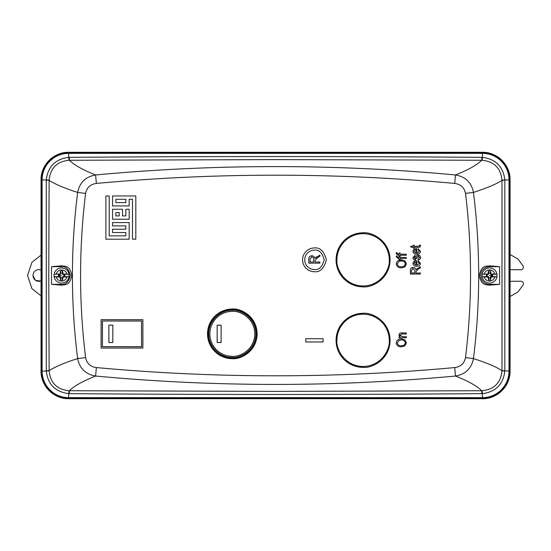 <?xml version="1.0" encoding="UTF-8"?>
<svg xmlns="http://www.w3.org/2000/svg" width="551" height="551" viewBox="0 0 551 551"><rect width="100%" height="100%" fill="white"/><g stroke="black" fill="none" stroke-linecap="round" stroke-linejoin="round"><path stroke-width="0.83" d="M363.088 233.679A26.152 26.152 0 0 0 336.936 259.831C335.883 267.483 343.734 285.625 363.088 285.983C382.442 285.625 390.294 267.483 389.24 259.831A26.152 26.152 0 0 0 363.088 233.679M489.529 269.942A5.558 5.558 0 0 1 494.894 274.061A19.45 1.846 180 0 0 491.086 273.999A19.45 1.949 -155 0 0 491.044 273.978L490.555 271.078A4.539 4.539 0 0 0 488.496 271.078L488.007 273.978A19.45 1.949 155 0 0 487.966 273.999A19.45 1.846 180 0 0 484.157 274.061A5.558 5.558 0 0 1 489.529 269.942M491.871 274.687L492.711 274.701L491.086 273.999M494.894 274.061L496.954 274.274L497.057 275.5L496.954 276.726L494.894 276.939A5.558 5.558 0 0 1 484.157 276.939A19.45 1.846 0 0 0 487.966 277.001A19.45 1.949 25 0 0 488.007 277.022L488.496 279.922A4.539 4.539 0 0 0 490.555 279.922L491.044 277.022A19.45 1.949 -25 0 0 491.086 277.001L492.711 276.299L492.711 274.701M491.912 274.853A2.473 2.473 -97.6 0 1 492.002 275.5A2.473 2.473 -82.4 0 1 491.912 276.147L492.711 276.299M490.555 279.922L490.176 277.89A2.473 2.473 0 0 1 488.875 277.89L488.386 276.643L486.34 276.299L487.966 277.001M481.96 275.5A7.562 7.562 0 0 0 489.529 283.062A7.562 7.562 0 0 0 497.092 275.5A7.562 7.562 0 0 0 489.529 267.938A7.562 7.562 0 0 0 481.96 275.5A7.562 7.562 0 0 1 489.529 267.938A7.562 7.562 0 0 1 497.092 275.5M484.157 276.939L482.097 276.726L481.994 275.5L482.097 274.274L484.157 274.061M491.086 277.001A19.45 1.846 0 0 0 494.894 276.939M482.097 276.726L488.069 276.726M490.982 276.726L496.954 276.726M487.966 273.999L482.097 274.274M496.954 274.274L490.982 274.274M488.069 274.274L486.34 274.701L486.34 276.299M487.139 276.147A2.473 2.473 0 0 1 487.139 274.853L486.34 274.701M491.912 276.147L490.665 276.643L490.176 277.89M488.007 277.022L488.386 276.643M491.829 274.853L490.665 274.357L490.176 273.11A2.473 2.473 0 0 0 488.875 273.11L488.386 274.357L487.222 274.853M488.427 277.911L488.882 277.807M488.496 279.922L488.875 277.89M490.624 277.911L490.17 277.807M491.044 277.022L490.665 276.643M488.496 271.078L488.875 273.11M490.176 273.11L490.555 271.078M490.17 273.193L490.624 273.089M488.427 273.089L488.882 273.193M490.665 274.357L491.044 273.978M488.007 273.978L488.386 274.357M61.581 269.942A5.558 5.558 0 0 1 66.953 274.061A19.45 1.846 180 0 0 63.138 273.999A19.45 1.949 -155 0 0 63.103 273.978L62.614 271.078A4.539 4.539 0 0 0 60.555 271.078L60.059 273.978A19.45 1.949 155 0 0 60.025 273.999A19.45 1.846 180 0 0 56.216 274.061A5.558 5.558 0 0 1 61.581 269.942M63.923 274.687L64.77 274.701L63.138 273.999M66.953 274.061L69.013 274.274L69.109 275.5L69.013 276.726L66.953 276.939A5.558 5.558 0 0 1 56.216 276.939A19.45 1.846 0 0 0 60.025 277.001A19.45 1.949 25 0 0 60.059 277.022L60.555 279.922A4.539 4.539 0 0 0 62.614 279.922L63.103 277.022A19.45 1.949 -25 0 0 63.138 277.001L64.77 276.299L64.77 274.701M63.971 274.853A2.473 2.473 -97.6 0 1 64.054 275.5A2.473 2.473 -82.4 0 1 63.971 276.147L64.77 276.299M62.614 279.922L62.229 277.89A2.473 2.473 0 0 1 60.934 277.89L60.438 276.643L58.399 276.299L60.025 277.001M54.019 275.5A7.562 7.562 0 0 0 61.581 283.062A7.562 7.562 0 0 0 69.144 275.5A7.562 7.562 0 0 0 61.581 267.938A7.562 7.562 0 0 0 54.019 275.5A7.562 7.562 0 0 1 61.581 267.938A7.562 7.562 0 0 1 69.144 275.5M56.216 276.939L54.156 276.726L54.053 275.5L54.156 274.274L56.216 274.061M63.138 277.001A19.45 1.846 0 0 0 66.953 276.939M54.156 276.726L60.121 276.726M63.041 276.726L69.013 276.726M60.025 273.999L54.156 274.274M69.013 274.274L63.041 274.274M60.121 274.274L58.399 274.701L58.399 276.299M59.191 276.147A2.473 2.473 0 0 1 59.191 274.853L58.399 274.701M63.971 276.147L62.724 276.643L62.229 277.89M60.059 277.022L60.438 276.643M63.888 274.853L62.724 274.357L62.229 273.11A2.473 2.473 0 0 0 60.934 273.11L60.438 274.357L59.274 274.853M60.479 277.911L60.941 277.807M60.555 279.922L60.934 277.89M62.683 277.911L62.229 277.807M63.103 277.022L62.724 276.643M60.555 271.078L60.934 273.11M62.229 273.11L62.614 271.078M62.229 273.193L62.683 273.089M60.479 273.089L60.941 273.193M62.724 274.357L63.103 273.978M60.059 273.978L60.438 274.357M41.043 281.038L35.533 280.411L32.943 275.5C33.322 271.918 35.305 269.935 38.887 269.556L41.043 269.962M510.068 269.701L520.867 269.77C522.424 269.604 523.285 268.736 523.45 267.18L523.202 266.071L517.892 258.984L510.068 254.5M510.068 296.5L517.892 292.016L523.202 284.929L523.45 283.82C523.285 282.264 522.424 281.396 520.867 281.23L510.068 281.299M485.982 398.476A27.557 27.557 0 0 0 509.84 374.618M509.84 176.382A27.557 27.557 0 0 0 485.982 152.524M65.128 152.524A27.557 27.557 0 0 0 41.27 176.382M41.27 374.618A27.557 27.557 0 0 0 65.121 398.476M41.043 255.147L31.924 262.304L27.55 275.5L31.924 288.696L41.043 295.853M40.037 281.334L38.894 281.444M37.716 281.327L36.635 281.003M35.574 280.438L33.962 278.82M33.397 277.766L33.06 276.685M209.848 333.858A22.481 22.481 0 0 0 232.329 356.332C238.9 357.234 254.5 350.491 254.803 333.858C254.5 317.218 238.9 310.475 232.329 311.377A22.481 22.481 0 0 0 209.848 333.858M208.767 333.858C208.464 346.448 219.691 357.716 232.329 357.413C239.217 358.364 255.568 351.29 255.884 333.858C255.568 316.419 239.217 309.352 232.329 310.296C219.711 309.979 208.45 321.288 208.767 333.858M510.068 371.078L510.068 179.922C510.426 165.176 497.264 151.938 482.442 152.296L68.668 152.296C53.915 151.938 40.678 165.1 41.043 179.922L41.043 371.078C40.678 385.824 53.846 399.062 68.668 398.704L482.442 398.704C497.188 399.062 510.426 385.9 510.068 371.078L509.627 371.078L509.627 179.922A27.192 27.192 0 0 0 482.442 152.73L482.442 152.296M499.599 284.33L499.599 266.67L489.529 266.67A8.83 8.83 0 0 0 480.699 275.5A8.83 8.83 0 0 0 489.529 284.33L499.599 284.33L489.529 285.17L489.529 284.33M51.505 266.67L51.505 284.33L61.581 284.33C65.755 284.833 68.696 281.885 70.411 275.5C68.696 269.115 65.755 266.167 61.581 266.67L51.505 266.67L61.581 265.83C64.446 266.643 69.605 264.48 71.83 275.583C69.488 286.499 64.467 284.364 61.581 285.17L51.505 284.33M482.442 398.704L482.442 398.27A27.192 27.192 0 0 0 509.627 371.078L509.014 371.078L509.014 179.922L504.819 179.922C503.249 166.622 495.79 159.101 482.442 157.366L482.442 153.35A26.572 26.572 0 0 1 509.014 179.922L510.068 179.922M501.989 180.232A21.613 0.709 -1.1 0 1 504.819 179.922L504.819 180.198A21.613 0.393 179.4 0 0 501.989 180.37L501.989 370.63C496.375 366.938 486.864 362.923 473.461 358.584C480.403 303.243 480.403 247.854 473.461 192.416C486.864 188.077 496.375 184.062 501.989 180.37L501.989 180.232C500.811 168.124 494.151 161.471 482.008 160.265A21.613 0.93 91.5 0 0 482.442 157.366L481.863 157.359L481.719 160.265L275.555 159.611L69.392 160.265L69.247 157.359C206.783 156.257 344.32 156.257 481.863 157.359M504.819 370.802L509.014 371.078A26.572 26.572 0 0 1 482.442 397.65L482.442 393.634C495.762 391.926 503.221 384.405 504.819 371.078A21.613 0.709 -178.9 0 1 501.989 370.768L501.989 370.63A21.613 0.393 0.6 0 0 504.819 370.802L504.819 180.198M68.668 398.704L68.668 397.65A26.572 26.572 0 0 1 42.096 371.078L46.291 371.078C47.861 384.378 55.32 391.899 68.668 393.634A21.613 0.93 -88.5 0 1 69.102 390.735L275.555 391.389L481.719 390.735L481.863 393.641C344.327 394.743 206.783 394.743 69.247 393.641L69.392 390.735C74.165 385.975 82.905 381.078 95.599 376.037C85.598 374.274 79.613 368.454 77.65 358.584C70.673 303.27 70.673 247.881 77.65 192.416C63.764 188.056 54.687 183.862 49.122 180.37L48.763 275.5L49.122 370.63C54.687 367.138 63.771 362.937 77.65 358.584L85.598 357.606C86.817 363.44 90.412 366.759 96.384 367.565C215.834 378.551 335.277 378.551 454.72 367.565C460.684 366.773 464.279 363.453 465.505 357.606L473.461 358.584C471.477 368.467 465.499 374.287 455.505 376.037C468.205 381.078 476.946 385.975 481.719 390.735L482.008 390.735C494.137 389.543 500.797 382.89 501.989 370.768M49.122 370.768A21.613 0.709 178.9 0 1 46.291 371.078L46.284 370.802A21.613 0.393 -0.6 0 0 49.122 370.63L49.122 370.768C50.293 382.876 56.953 389.529 69.102 390.735M49.122 180.232L49.122 180.37A21.613 0.393 -179.4 0 0 46.284 180.198L46.291 179.922C47.889 166.595 55.348 159.074 68.668 157.366A21.613 0.93 -91.5 0 0 69.102 160.265C56.973 161.457 50.313 168.11 49.122 180.232A21.613 0.709 1.1 0 0 46.291 179.922L42.096 179.922L42.096 371.078L41.477 371.078A27.192 27.192 0 0 0 68.668 398.27L482.442 398.27L482.442 397.65L68.668 397.65L68.668 393.634L69.247 393.641M489.529 266.67L489.529 265.83L499.599 266.67M489.529 265.83C486.664 266.656 481.498 264.446 479.28 275.624C481.664 286.506 486.629 284.364 489.529 285.17M481.863 393.641L482.442 393.634A21.613 0.93 88.5 0 0 482.008 390.735M482.008 160.265L481.719 160.265C476.939 165.024 468.205 169.922 455.505 174.963C465.512 176.726 471.498 182.546 473.461 192.416L465.505 193.394C472.207 248.177 472.207 302.912 465.505 357.606M96.384 183.435L95.599 174.963C215.572 163.805 335.538 163.805 455.505 174.963L454.72 183.435C335.277 172.449 215.834 172.449 96.384 183.435C90.419 184.227 86.824 187.547 85.598 193.394L77.65 192.416C79.626 182.533 85.612 176.713 95.599 174.963C82.898 169.922 74.165 165.024 69.392 160.265L69.102 160.265M454.72 367.565L455.505 376.037C334.712 387.215 216.398 387.215 95.599 376.037L96.384 367.565M413.098 245.243L414.132 245.243L414.132 246.283L419.208 246.194L419.456 245.243L420.496 245.112L420.496 245.884C420.317 247.055 419.58 247.537 418.285 247.323L414.132 247.323L414.132 248.102L413.098 248.102L413.098 247.323L411.28 247.323L410.502 246.283L413.098 246.283L413.098 245.243M416.79 254.197C414.634 254.307 413.36 253.357 412.968 251.359C413.353 249.431 414.586 248.515 416.666 248.611L416.99 253.157L419.456 251.366L418.03 249.789L418.154 248.749L420.496 251.366C420.151 253.35 418.918 254.293 416.79 254.197M420.365 266.787L420.365 267.965L418.223 269.115L415.95 271.691L415.95 273.014L420.365 273.014L420.365 274.054L410.371 274.054L410.371 270.383C410.33 268.509 411.246 267.524 413.126 267.435C414.669 267.476 415.592 268.254 415.888 269.77L420.365 266.787M363.088 367.359A27.02 27.02 0 0 1 336.069 340.339A27.02 27.02 0 0 1 363.088 313.326C370.988 312.238 389.736 320.345 390.101 340.339C389.736 360.333 370.988 368.44 363.088 367.359M363.088 232.811C370.988 231.73 389.736 239.837 390.101 259.831C389.736 279.825 370.988 287.932 363.088 286.844A27.02 27.02 0 0 1 336.069 259.831A27.02 27.02 0 0 1 363.088 232.811M232.329 358.673A24.816 24.816 0 0 1 207.513 333.858A24.816 24.816 0 0 1 232.329 309.042C239.589 308.043 256.807 315.489 257.145 333.858C256.807 352.227 239.589 359.672 232.329 358.673M142.888 319.663L142.888 348.053L101.095 348.053L101.095 319.663L142.888 319.663L142.847 348.012L101.095 348.053M323.106 341.964L305.812 341.964L305.812 338.72L323.106 338.72L323.106 341.964M314.456 271.719A11.888 11.888 0 0 1 302.568 259.831A11.888 11.888 0 0 1 314.456 247.943C320.076 247.268 324.043 251.228 326.344 259.831C324.043 268.433 320.076 272.394 314.456 271.719C320.076 272.394 324.043 268.433 326.344 259.831C324.043 251.228 320.076 247.268 314.456 247.943M129.175 205.936L112.542 205.936L112.542 195.963L135.821 195.963L135.821 239.196L132.495 239.196L132.495 199.283L129.175 199.283L129.175 205.936M125.848 215.916L125.848 209.263L129.175 209.263L129.175 219.243L112.542 219.243L112.542 209.263L122.522 209.263L122.522 215.916L125.848 215.916M112.542 232.55L112.542 229.223L125.848 229.223L125.848 225.896L112.542 225.896L112.542 222.57L129.175 222.57L129.175 239.196L105.888 239.196L105.888 195.963L109.215 195.963L109.215 235.869L125.848 235.869L125.848 232.55L112.542 232.55M401.452 346.827C398.476 346.944 396.727 345.622 396.19 342.86C396.713 340.153 398.421 338.831 401.328 338.906L404.916 339.926L406.445 342.867L404.875 345.814L401.452 346.827L400.04 346.724M406.314 332.942L406.314 333.975L401.899 333.975L399.957 335.173L402.347 336.702L406.314 336.702L406.314 337.742L399.048 337.742L399.048 336.833L400.088 336.833L398.917 334.953C399.2 333.41 400.184 332.735 401.865 332.942L406.314 332.942M416.79 266.264C414.634 266.374 413.36 265.424 412.968 263.426C413.353 261.498 414.586 260.582 416.666 260.678L416.99 265.231L419.456 263.433L418.03 261.856L418.154 260.816L420.496 263.44C420.151 265.417 418.918 266.36 416.79 266.264L416.969 266.264M414.008 257.565L414.896 258.867L415.915 257.379C416.088 255.981 416.832 255.223 418.147 255.106C419.655 255.216 420.441 256.036 420.496 257.558C420.42 259.025 419.635 259.852 418.154 260.038L418.03 258.998L419.456 257.489L418.326 256.146L415.041 259.907C413.677 259.769 412.988 259.004 412.968 257.606L415.041 255.237L415.172 256.277L414.008 257.565M401.452 267.827C398.476 267.944 396.727 266.629 396.19 263.86C396.713 261.153 398.421 259.838 401.328 259.914L404.916 260.926L406.445 263.867L404.875 266.815L401.452 267.827L400.04 267.724M398.373 257.448L399.048 257.448L399.048 256.277L400.088 256.277L400.088 257.448L406.314 257.448L406.314 258.481L400.088 258.481L400.088 259.39L399.048 259.39L399.048 258.481L398.297 258.481L396.19 256.835L396.321 255.891L397.23 256.029L397.23 256.614L398.373 257.448L397.23 256.614M398.373 254.204L399.048 254.204L399.048 253.033L400.088 253.033L400.088 254.204L406.314 254.204L406.314 255.237L400.088 255.237L400.088 256.146L399.048 256.146L399.048 255.237L398.297 255.237L396.19 253.591L396.321 252.647L397.23 252.785L397.23 253.37L398.373 254.204L397.23 253.37M418.436 246.283L419.456 245.698M415.261 248.763L416.666 248.611M413.174 252.399L412.968 251.359M418.154 248.749L420.496 251.366M419.456 251.366L419.297 250.684M416.99 253.157L417.665 253.081M417.63 268.247L415.888 269.77L415.674 268.998M412.423 267.497L413.126 267.435M418.223 269.115L415.95 271.691M363.088 313.361C370.981 312.279 389.702 320.372 390.067 340.339C389.702 360.306 370.981 368.405 363.088 367.317A26.978 26.978 0 0 1 336.11 340.339A26.978 26.978 0 0 1 363.088 313.361M363.088 286.809A26.978 26.978 0 0 1 336.11 259.831A26.978 26.978 0 0 1 363.088 232.853C370.981 231.764 389.702 239.864 390.067 259.831C389.702 279.798 370.981 287.891 363.088 286.809M232.329 309.435C239.471 308.45 256.415 315.778 256.752 333.858C256.415 351.931 239.471 359.259 232.329 358.281A24.423 24.423 0 0 1 207.906 333.858A24.423 24.423 0 0 1 232.329 309.435M101.095 319.663L142.847 319.697M101.136 348.012L101.136 319.697M404.875 345.814L404.255 346.193M401.328 338.906L402.085 338.941M398.965 335.421L399.069 334.161M400.005 334.822L400.088 335.793M401.899 333.975L401.383 333.996M413.174 264.466L412.968 263.426M416.99 265.231L419.456 263.433M415.495 258.543L414.896 258.867M414.338 259.803L415.041 259.907M417.265 257.358L417.045 258.068M418.677 256.194L417.672 256.38M419.456 257.489L419.421 257.097M420.406 256.8L420.406 258.309M417.796 255.127L418.147 255.106M398.566 260.437L402.085 259.941M405.019 266.705L404.255 267.194M414.875 249.92L414.421 250.271M414.008 251.352L415.95 253.095L414.008 251.352L414.634 250.071L415.95 249.658L415.95 253.095M412.582 268.544L413.133 268.475L414.786 270.575L414.786 273.014L411.542 273.014L411.542 270.307L413.133 268.475L414.786 270.575M102.431 320.999L141.552 320.999L141.552 346.717L102.431 346.717L102.431 320.999L141.511 321.033L141.552 346.717M397.361 342.853L399.041 340.38L401.3 339.946C403.532 339.829 404.861 340.807 405.274 342.874C404.889 344.878 403.614 345.849 401.465 345.787C399.158 345.945 397.794 344.967 397.361 342.853L397.367 342.674M414.875 261.994L414.008 263.426L415.95 265.162L414.008 263.426L414.634 262.138L415.95 261.725L415.95 265.162M397.361 263.853L399.041 261.381L401.3 260.947C403.532 260.837 404.861 261.815 405.274 263.874C404.889 265.885 403.614 266.856 401.465 266.787C399.158 266.946 397.794 265.968 397.361 263.853L397.367 263.681M102.431 346.717L102.472 321.033M141.511 346.675L102.472 346.675M314.456 269.556C319.057 270.107 322.301 266.87 324.181 259.831C322.301 252.792 319.057 249.555 314.456 250.106A9.725 9.725 0 0 0 304.731 259.831A9.725 9.725 0 0 0 314.456 269.556M125.848 202.61L125.848 199.283L115.868 199.283L115.868 202.61L125.848 202.61M115.868 212.59L119.195 212.59L119.195 215.916L115.868 215.916L115.868 212.59M399.041 340.38L401.3 339.946M405.274 342.874C404.889 344.878 403.614 345.849 401.465 345.787M399.041 261.381L401.3 260.947M405.274 263.874C404.889 265.885 403.614 266.856 401.465 266.787M221.123 342.536L217.163 342.536L217.163 325.173L221.123 325.173L221.123 342.536L217.19 342.508L217.163 325.173M112.845 342.536L108.878 342.536L108.878 325.173L112.845 325.173L112.845 342.536L108.905 342.515L108.878 325.173M319.862 255.072L319.862 256.38L317.486 257.661L314.958 260.52L314.958 261.994L319.862 261.994L319.862 263.144L308.76 263.144L308.76 259.066C308.712 256.986 309.731 255.891 311.818 255.788C313.533 255.836 314.559 256.697 314.89 258.385L319.862 255.072M221.123 325.173L221.096 342.508M217.19 325.2L221.096 325.2M112.845 325.173L112.817 342.515M108.905 325.2L112.817 325.2M316.825 256.697L314.89 258.385C314.559 256.697 313.533 255.836 311.818 255.788C309.731 255.891 308.712 256.986 308.76 259.066M317.486 257.661L314.958 260.52M311.219 257.028L311.825 256.945C313.147 257.117 313.753 257.896 313.664 259.287L313.664 261.994L310.055 261.994L310.055 258.984L311.825 256.945M336.936 340.339C335.883 347.991 343.734 366.133 363.088 366.491C382.442 366.133 390.294 347.991 389.24 340.339A26.152 26.152 0 0 0 363.088 314.187A26.152 26.152 0 0 0 336.936 340.339M492.002 275.5L489.529 275.5M61.581 275.5L59.109 275.5M41.043 371.078L41.477 371.078L41.477 179.922L42.096 179.922A26.572 26.572 0 0 1 68.668 153.35L68.668 152.73A27.192 27.192 0 0 0 41.477 179.922L41.043 179.922M68.668 152.296L68.668 152.73L482.442 152.73L482.442 153.35L68.668 153.35L68.668 157.366L69.247 157.359M46.284 180.198L46.284 370.802M61.581 284.33L61.581 285.17M61.581 265.83L61.581 266.67M85.598 357.606C78.896 302.912 78.896 248.177 85.598 193.394M454.72 183.435C460.691 184.241 464.286 187.56 465.505 193.394"/></g></svg>
